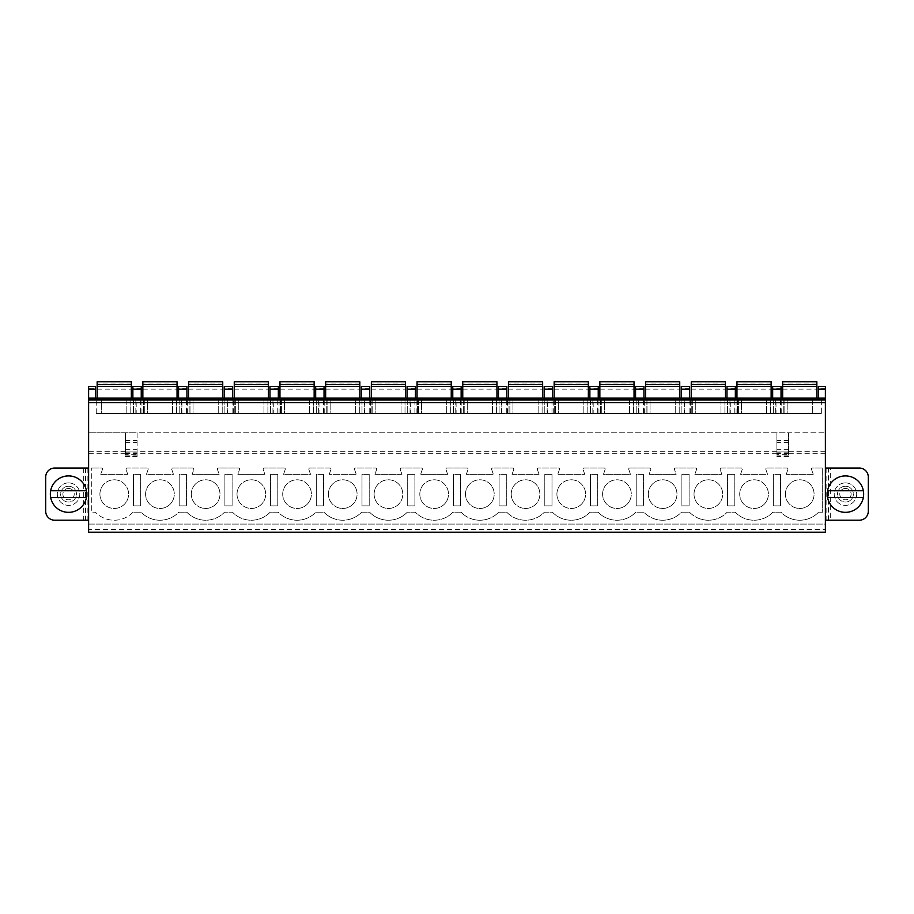 <?xml version="1.0" encoding="UTF-8"?>
<svg xmlns="http://www.w3.org/2000/svg" width="914" height="914" viewBox="0 0 914 914"><rect width="100%" height="100%" fill="white"/><g stroke="black" fill="none" stroke-linecap="round" stroke-linejoin="round"><path stroke-width="0.69" stroke-dasharray="4.57 3.43" d="M818.373 398.173L825.388 398.173L818.373 398.138L818.373 399.944L825.388 399.944L88.612 399.944L95.536 399.944L95.536 398.138L95.536 399.944L88.612 399.944L88.612 398.138L88.612 399.944L825.388 399.944L818.373 399.944L818.373 386.451L825.388 386.451L825.388 524.088L88.612 524.088L88.612 386.451L95.536 386.451L95.536 388.21L88.612 388.21M825.388 529.48L825.388 524.088L88.612 524.088L88.612 532.188L825.388 532.188L825.388 529.48L88.612 529.48M825.388 468.037L825.388 520.215L825.388 468.037L859.309 468.037A8.991 8.991 0 0 1 868.3 477.039L868.3 511.223A8.991 8.991 0 0 1 859.309 520.215L830.677 520.215L830.677 468.037M825.388 520.215L830.677 520.215M845.45 482.889A11.242 11.242 0 0 1 856.692 494.131A11.242 11.242 0 0 1 845.45 505.373A11.242 11.242 0 0 1 834.208 494.131A11.242 11.242 0 0 1 845.45 482.889A11.242 11.242 0 0 1 856.692 494.131A11.242 11.242 0 0 1 845.45 505.373A11.242 11.242 0 0 1 834.208 494.131A11.242 11.242 0 0 1 845.45 482.889M825.388 453.287L788.599 453.287L788.599 454.646L776.9 454.646L776.9 432.779L137.1 432.779L137.1 456.703L137.1 451.95L137.1 454.646L125.401 454.646L125.401 432.779L125.401 454.646M776.9 453.287L137.1 453.287L137.1 454.646M133.101 512.171A26.083 26.083 0 0 1 95.399 512.171L91.309 512.171L91.309 468.037L91.309 512.171L95.399 512.171A26.083 26.083 0 0 0 133.101 512.171L141.099 512.171A26.083 26.083 0 0 0 178.801 512.171L186.799 512.171A26.083 26.083 0 0 0 224.501 512.171L232.499 512.171A26.083 26.083 0 0 0 270.201 512.171L278.199 512.171A26.083 26.083 0 0 0 315.901 512.171L323.899 512.171A26.083 26.083 0 0 0 361.601 512.171L369.599 512.171A26.083 26.083 0 0 0 407.301 512.171L415.299 512.171A26.083 26.083 0 0 0 453.001 512.171L460.999 512.171A26.083 26.083 0 0 0 498.701 512.171L506.699 512.171A26.083 26.083 0 0 0 544.401 512.171L552.399 512.171A26.083 26.083 0 0 0 590.101 512.171L598.099 512.171A26.083 26.083 0 0 0 635.801 512.171L643.799 512.171A26.083 26.083 0 0 0 681.501 512.171L689.499 512.171A26.083 26.083 0 0 0 727.201 512.171L735.199 512.171A26.083 26.083 0 0 0 772.901 512.171L780.899 512.171A26.083 26.083 0 0 0 818.601 512.171L822.691 512.171L822.691 468.037L812.592 468.037A1.074 1.074 0 0 0 811.563 469.476L813.243 474.343L786.257 474.343L787.937 469.476A1.074 1.074 0 0 0 786.908 468.037L766.892 468.037A1.074 1.074 0 0 0 765.863 469.476L767.543 474.343L740.557 474.343L742.237 469.476A1.074 1.074 0 0 0 741.208 468.037L721.192 468.037A1.074 1.074 0 0 0 720.163 469.476L721.843 474.343L694.857 474.343L696.537 469.476A1.074 1.074 0 0 0 695.508 468.037L675.492 468.037A1.074 1.074 0 0 0 674.463 469.476L676.143 474.343L649.157 474.343L650.837 469.476A1.074 1.074 0 0 0 649.808 468.037L629.792 468.037A1.074 1.074 0 0 0 628.763 469.476L630.443 474.343L603.457 474.343L605.137 469.476A1.074 1.074 0 0 0 604.108 468.037L584.092 468.037A1.074 1.074 0 0 0 583.063 469.476L584.743 474.343L557.757 474.343L559.437 469.476A1.074 1.074 0 0 0 558.408 468.037L538.392 468.037A1.074 1.074 0 0 0 537.363 469.476L539.043 474.343L512.057 474.343L513.737 469.476A1.074 1.074 0 0 0 512.708 468.037L492.692 468.037A1.074 1.074 0 0 0 491.663 469.476L493.343 474.343L466.357 474.343L468.037 469.476A1.074 1.074 0 0 0 467.008 468.037L446.992 468.037A1.074 1.074 0 0 0 445.963 469.476L447.643 474.343L420.657 474.343L422.337 469.476A1.074 1.074 0 0 0 421.308 468.037L401.292 468.037A1.074 1.074 0 0 0 400.263 469.476L401.943 474.343L374.957 474.343L376.637 469.476A1.074 1.074 0 0 0 375.608 468.037L355.592 468.037A1.074 1.074 0 0 0 354.563 469.476L356.243 474.343L329.257 474.343L330.937 469.476A1.074 1.074 0 0 0 329.908 468.037L309.892 468.037A1.074 1.074 0 0 0 308.863 469.476L310.543 474.343L283.557 474.343L285.237 469.476A1.074 1.074 0 0 0 284.208 468.037L264.192 468.037A1.074 1.074 0 0 0 263.163 469.476L264.843 474.343L237.857 474.343L239.537 469.476A1.074 1.074 0 0 0 238.508 468.037L218.492 468.037A1.074 1.074 0 0 0 217.463 469.476L219.143 474.343L192.157 474.343L193.837 469.476A1.074 1.074 0 0 0 192.808 468.037L172.792 468.037A1.074 1.074 0 0 0 171.763 469.476L173.443 474.343L146.457 474.343L148.137 469.476A1.074 1.074 0 0 0 147.108 468.037L127.092 468.037A1.074 1.074 0 0 0 126.063 469.476L127.743 474.343L100.757 474.343L102.437 469.476A1.074 1.074 0 0 0 101.408 468.037L91.309 468.037L101.408 468.037A1.074 1.074 0 0 1 102.437 469.476L100.757 474.343L127.743 474.343L126.063 469.476A1.074 1.074 0 0 1 127.092 468.037L147.108 468.037A1.074 1.074 0 0 1 148.137 469.476L146.457 474.343L173.443 474.343L171.763 469.476A1.074 1.074 0 0 1 172.792 468.037L192.808 468.037A1.074 1.074 0 0 1 193.837 469.476L192.157 474.343L219.143 474.343L217.463 469.476A1.074 1.074 0 0 1 218.492 468.037L238.508 468.037A1.074 1.074 0 0 1 239.537 469.476L237.857 474.343L264.843 474.343L263.163 469.476A1.074 1.074 0 0 1 264.192 468.037L284.208 468.037A1.074 1.074 0 0 1 285.237 469.476L283.557 474.343L310.543 474.343L308.863 469.476A1.074 1.074 0 0 1 309.892 468.037L329.908 468.037A1.074 1.074 0 0 1 330.937 469.476L329.257 474.343L356.243 474.343L354.563 469.476A1.074 1.074 0 0 1 355.592 468.037L375.608 468.037A1.074 1.074 0 0 1 376.637 469.476L374.957 474.343L401.943 474.343L400.263 469.476A1.074 1.074 0 0 1 401.292 468.037L421.308 468.037A1.074 1.074 0 0 1 422.337 469.476L420.657 474.343L447.643 474.343L445.963 469.476A1.074 1.074 0 0 1 446.992 468.037L467.008 468.037A1.074 1.074 0 0 1 468.037 469.476L466.357 474.343L493.343 474.343L491.663 469.476A1.074 1.074 0 0 1 492.692 468.037L512.708 468.037A1.074 1.074 0 0 1 513.737 469.476L512.057 474.343L539.043 474.343L537.363 469.476A1.074 1.074 0 0 1 538.392 468.037L558.408 468.037A1.074 1.074 0 0 1 559.437 469.476L557.757 474.343L584.743 474.343L583.063 469.476A1.074 1.074 0 0 1 584.092 468.037L604.108 468.037A1.074 1.074 0 0 1 605.137 469.476L603.457 474.343L630.443 474.343L628.763 469.476A1.074 1.074 0 0 1 629.792 468.037L649.808 468.037A1.074 1.074 0 0 1 650.837 469.476L649.157 474.343L676.143 474.343L674.463 469.476A1.074 1.074 0 0 1 675.492 468.037L695.508 468.037A1.074 1.074 0 0 1 696.537 469.476L694.857 474.343L721.843 474.343L720.163 469.476A1.074 1.074 0 0 1 721.192 468.037L741.208 468.037A1.074 1.074 0 0 1 742.237 469.476L740.557 474.343L767.543 474.343L765.863 469.476A1.074 1.074 0 0 1 766.892 468.037L786.908 468.037A1.074 1.074 0 0 1 787.937 469.476L786.257 474.343L813.243 474.343L811.563 469.476A1.074 1.074 0 0 1 812.592 468.037L822.691 468.037L822.691 512.171L818.601 512.171A26.083 26.083 0 0 1 780.899 512.171L772.901 512.171A26.083 26.083 0 0 1 735.199 512.171L727.201 512.171A26.083 26.083 0 0 1 689.499 512.171L681.501 512.171A26.083 26.083 0 0 1 643.799 512.171L635.801 512.171A26.083 26.083 0 0 1 598.099 512.171L590.101 512.171A26.083 26.083 0 0 1 552.399 512.171L544.401 512.171A26.083 26.083 0 0 1 506.699 512.171L498.701 512.171A26.083 26.083 0 0 1 460.999 512.171L453.001 512.171A26.083 26.083 0 0 1 415.299 512.171L407.301 512.171A26.083 26.083 0 0 1 369.599 512.171L361.601 512.171A26.083 26.083 0 0 1 323.899 512.171L315.901 512.171A26.083 26.083 0 0 1 278.199 512.171L270.201 512.171A26.083 26.083 0 0 1 232.499 512.171L224.501 512.171A26.083 26.083 0 0 1 186.799 512.171L178.801 512.171A26.083 26.083 0 0 1 141.099 512.171L133.101 512.171M88.612 468.037L54.691 468.037A8.991 8.991 0 0 0 45.7 477.039L45.7 511.223A8.991 8.991 0 0 0 54.691 520.215L88.612 520.215L88.612 468.037L88.612 520.215M68.55 482.889A11.242 11.242 0 0 0 57.308 494.131A11.242 11.242 0 0 0 68.55 505.373A11.242 11.242 0 0 0 79.792 494.131A11.242 11.242 0 0 0 68.55 482.889A11.242 11.242 0 0 0 57.308 494.131A11.242 11.242 0 0 0 68.55 505.373A11.242 11.242 0 0 0 79.792 494.131A11.242 11.242 0 0 0 68.55 482.889M739.712 494.131A14.338 14.338 0 0 1 754.05 479.793A14.338 14.338 0 0 1 768.388 494.131A14.338 14.338 0 0 1 754.05 508.458A14.338 14.338 0 0 1 739.712 494.131A14.338 14.338 0 0 1 754.05 479.793A14.338 14.338 0 0 1 768.388 494.131A14.338 14.338 0 0 1 754.05 508.458A14.338 14.338 0 0 1 739.712 494.131M694.012 494.131A14.338 14.338 0 0 1 708.35 479.793A14.338 14.338 0 0 1 722.688 494.131A14.338 14.338 0 0 1 708.35 508.458A14.338 14.338 0 0 1 694.012 494.131A14.338 14.338 0 0 1 708.35 479.793A14.338 14.338 0 0 1 722.688 494.131A14.338 14.338 0 0 1 708.35 508.458A14.338 14.338 0 0 1 694.012 494.131M648.312 494.131A14.338 14.338 0 0 1 662.65 479.793A14.338 14.338 0 0 1 676.988 494.131A14.338 14.338 0 0 1 662.65 508.458A14.338 14.338 0 0 1 648.312 494.131A14.338 14.338 0 0 1 662.65 479.793A14.338 14.338 0 0 1 676.988 494.131A14.338 14.338 0 0 1 662.65 508.458A14.338 14.338 0 0 1 648.312 494.131M602.612 494.131A14.338 14.338 0 0 1 616.95 479.793A14.338 14.338 0 0 1 631.288 494.131A14.338 14.338 0 0 1 616.95 508.458A14.338 14.338 0 0 1 602.612 494.131A14.338 14.338 0 0 1 616.95 479.793A14.338 14.338 0 0 1 631.288 494.131A14.338 14.338 0 0 1 616.95 508.458A14.338 14.338 0 0 1 602.612 494.131M556.912 494.131A14.338 14.338 0 0 1 571.25 479.793A14.338 14.338 0 0 1 585.588 494.131A14.338 14.338 0 0 1 571.25 508.458A14.338 14.338 0 0 1 556.912 494.131A14.338 14.338 0 0 1 571.25 479.793A14.338 14.338 0 0 1 585.588 494.131A14.338 14.338 0 0 1 571.25 508.458A14.338 14.338 0 0 1 556.912 494.131M511.212 494.131A14.338 14.338 0 0 1 525.55 479.793A14.338 14.338 0 0 1 539.888 494.131A14.338 14.338 0 0 1 525.55 508.458A14.338 14.338 0 0 1 511.212 494.131A14.338 14.338 0 0 1 525.55 479.793A14.338 14.338 0 0 1 539.888 494.131A14.338 14.338 0 0 1 525.55 508.458A14.338 14.338 0 0 1 511.212 494.131M465.512 494.131A14.338 14.338 0 0 1 479.85 479.793A14.338 14.338 0 0 1 494.188 494.131A14.338 14.338 0 0 1 479.85 508.458A14.338 14.338 0 0 1 465.512 494.131A14.338 14.338 0 0 1 479.85 479.793A14.338 14.338 0 0 1 494.188 494.131A14.338 14.338 0 0 1 479.85 508.458A14.338 14.338 0 0 1 465.512 494.131M419.812 494.131A14.338 14.338 0 0 1 434.15 479.793A14.338 14.338 0 0 1 448.488 494.131A14.338 14.338 0 0 1 434.15 508.458A14.338 14.338 0 0 1 419.812 494.131A14.338 14.338 0 0 1 434.15 479.793A14.338 14.338 0 0 1 448.488 494.131A14.338 14.338 0 0 1 434.15 508.458A14.338 14.338 0 0 1 419.812 494.131M374.112 494.131A14.338 14.338 0 0 1 388.45 479.793A14.338 14.338 0 0 1 402.788 494.131A14.338 14.338 0 0 1 388.45 508.458A14.338 14.338 0 0 1 374.112 494.131A14.338 14.338 0 0 1 388.45 479.793A14.338 14.338 0 0 1 402.788 494.131A14.338 14.338 0 0 1 388.45 508.458A14.338 14.338 0 0 1 374.112 494.131M328.412 494.131A14.338 14.338 0 0 1 342.75 479.793A14.338 14.338 0 0 1 357.088 494.131A14.338 14.338 0 0 1 342.75 508.458A14.338 14.338 0 0 1 328.412 494.131A14.338 14.338 0 0 1 342.75 479.793A14.338 14.338 0 0 1 357.088 494.131A14.338 14.338 0 0 1 342.75 508.458A14.338 14.338 0 0 1 328.412 494.131M282.712 494.131A14.338 14.338 0 0 1 297.05 479.793A14.338 14.338 0 0 1 311.388 494.131A14.338 14.338 0 0 1 297.05 508.458A14.338 14.338 0 0 1 282.712 494.131A14.338 14.338 0 0 1 297.05 479.793A14.338 14.338 0 0 1 311.388 494.131A14.338 14.338 0 0 1 297.05 508.458A14.338 14.338 0 0 1 282.712 494.131M237.012 494.131A14.338 14.338 0 0 1 251.35 479.793A14.338 14.338 0 0 1 265.688 494.131A14.338 14.338 0 0 1 251.35 508.458A14.338 14.338 0 0 1 237.012 494.131A14.338 14.338 0 0 1 251.35 479.793A14.338 14.338 0 0 1 265.688 494.131A14.338 14.338 0 0 1 251.35 508.458A14.338 14.338 0 0 1 237.012 494.131M191.312 494.131A14.338 14.338 0 0 1 205.65 479.793A14.338 14.338 0 0 1 219.988 494.131A14.338 14.338 0 0 1 205.65 508.458A14.338 14.338 0 0 1 191.312 494.131A14.338 14.338 0 0 1 205.65 479.793A14.338 14.338 0 0 1 219.988 494.131A14.338 14.338 0 0 1 205.65 508.458A14.338 14.338 0 0 1 191.312 494.131M145.612 494.131A14.338 14.338 0 0 1 159.95 479.793A14.338 14.338 0 0 1 174.288 494.131A14.338 14.338 0 0 1 159.95 508.458A14.338 14.338 0 0 1 145.612 494.131A14.338 14.338 0 0 1 159.95 479.793A14.338 14.338 0 0 1 174.288 494.131A14.338 14.338 0 0 1 159.95 508.458A14.338 14.338 0 0 1 145.612 494.131M99.912 494.131A14.338 14.338 0 0 1 114.25 479.793A14.338 14.338 0 0 1 128.588 494.131A14.338 14.338 0 0 1 114.25 508.458A14.338 14.338 0 0 1 99.912 494.131A14.338 14.338 0 0 1 114.25 479.793A14.338 14.338 0 0 1 128.588 494.131A14.338 14.338 0 0 1 114.25 508.458A14.338 14.338 0 0 1 99.912 494.131M785.412 494.131A14.338 14.338 0 0 1 799.75 479.793A14.338 14.338 0 0 1 814.088 494.131A14.338 14.338 0 0 1 799.75 508.458A14.338 14.338 0 0 1 785.412 494.131A14.338 14.338 0 0 1 799.75 479.793A14.338 14.338 0 0 1 814.088 494.131A14.338 14.338 0 0 1 799.75 508.458A14.338 14.338 0 0 1 785.412 494.131M780.499 474.343L780.499 505.865L773.301 505.865L773.301 474.343L780.499 474.343L780.499 505.865L773.301 505.865L773.301 474.343L780.499 474.343M734.799 474.343L734.799 505.865L727.601 505.865L727.601 474.343L734.799 474.343L734.799 505.865L727.601 505.865L727.601 474.343L734.799 474.343M689.099 474.343L689.099 505.865L681.901 505.865L681.901 474.343L689.099 474.343L689.099 505.865L681.901 505.865L681.901 474.343L689.099 474.343M643.399 474.343L643.399 505.865L636.201 505.865L636.201 474.343L643.399 474.343L643.399 505.865L636.201 505.865L636.201 474.343L643.399 474.343M597.699 474.343L597.699 505.865L590.501 505.865L590.501 474.343L597.699 474.343L597.699 505.865L590.501 505.865L590.501 474.343L597.699 474.343M551.999 474.343L551.999 505.865L544.801 505.865L544.801 474.343L551.999 474.343L551.999 505.865L544.801 505.865L544.801 474.343L551.999 474.343M506.299 474.343L506.299 505.865L499.101 505.865L499.101 474.343L506.299 474.343L506.299 505.865L499.101 505.865L499.101 474.343L506.299 474.343M460.599 474.343L460.599 505.865L453.401 505.865L453.401 474.343L460.599 474.343L460.599 505.865L453.401 505.865L453.401 474.343L460.599 474.343M414.899 474.343L414.899 505.865L407.701 505.865L407.701 474.343L414.899 474.343L414.899 505.865L407.701 505.865L407.701 474.343L414.899 474.343M369.199 474.343L369.199 505.865L362.001 505.865L362.001 474.343L369.199 474.343L369.199 505.865L362.001 505.865L362.001 474.343L369.199 474.343M323.499 474.343L323.499 505.865L316.301 505.865L316.301 474.343L323.499 474.343L323.499 505.865L316.301 505.865L316.301 474.343L323.499 474.343M277.799 474.343L277.799 505.865L270.601 505.865L270.601 474.343L277.799 474.343L277.799 505.865L270.601 505.865L270.601 474.343L277.799 474.343M232.099 474.343L232.099 505.865L224.901 505.865L224.901 474.343L232.099 474.343L232.099 505.865L224.901 505.865L224.901 474.343L232.099 474.343M186.399 474.343L186.399 505.865L179.201 505.865L179.201 474.343L186.399 474.343L186.399 505.865L179.201 505.865L179.201 474.343L186.399 474.343M140.699 474.343L140.699 505.865L133.501 505.865L133.501 474.343L140.699 474.343L140.699 505.865L133.501 505.865L133.501 474.343L140.699 474.343M827.547 497.502L863.353 497.502A18.211 18.211 0 0 0 845.45 475.908A18.211 18.211 0 0 0 827.547 490.761L863.353 490.761M50.647 497.502A18.211 18.211 0 0 1 50.647 490.761L86.453 490.761A18.211 18.211 0 0 1 68.55 512.343A18.211 18.211 0 0 1 50.647 497.502L86.453 497.502M87.893 468.037L87.893 520.215M788.599 453.287L788.599 432.779L776.9 432.779L776.9 454.646M137.1 453.287L137.1 432.779L88.612 432.779L825.388 432.779L788.599 432.779L788.599 454.646M781.036 399.944L772.673 399.944L772.673 398.138L772.673 399.944L781.036 399.944L781.036 398.138L781.036 399.944M735.336 399.944L726.973 399.944L726.973 398.138L726.973 399.944L735.336 399.944L735.336 398.138L735.336 399.944M689.636 399.944L681.273 399.944L681.273 398.138L681.273 399.944L689.636 399.944L689.636 398.138L689.636 399.944M643.936 399.944L635.573 399.944L635.573 398.138L635.573 399.944L643.936 399.944L643.936 398.138L643.936 399.944M598.236 399.944L589.873 399.944L589.873 398.138L589.873 399.944L598.236 399.944L598.236 398.138L598.236 399.944M552.536 399.944L544.173 399.944L544.173 398.138L544.173 399.944L552.536 399.944L552.536 398.138L552.536 399.944M506.836 399.944L498.473 399.944L498.473 398.138L498.473 399.944L506.836 399.944L506.836 398.138L506.836 399.944M461.136 399.944L452.773 399.944L452.773 398.138L452.773 399.944L461.136 399.944L461.136 398.138L461.136 399.944M415.436 399.944L407.073 399.944L407.073 398.138L407.073 399.944L415.436 399.944L415.436 398.138L415.436 399.944M369.736 399.944L361.373 399.944L361.373 398.138L361.373 399.944L369.736 399.944L369.736 398.138L369.736 399.944M324.036 399.944L315.673 399.944L315.673 398.138L315.673 399.944L324.036 399.944L324.036 398.138L324.036 399.944M278.336 399.944L269.973 399.944L269.973 398.138L269.973 399.944L278.336 399.944L278.336 398.138L278.336 399.944M232.636 399.944L224.273 399.944L224.273 398.138L224.273 399.944L232.636 399.944L232.636 398.138L232.636 399.944M186.936 399.944L178.573 399.944L178.573 398.138L178.573 399.944L186.936 399.944L186.936 398.138L186.936 399.944M141.236 399.944L132.873 399.944L132.873 398.138L132.873 399.944L141.236 399.944L141.236 398.138L141.236 399.944M781.756 399.944L821.343 399.944L781.756 399.944L781.756 413.436L821.343 413.436L781.756 413.436M736.056 399.944L775.643 399.944L736.056 399.944L736.056 413.436L775.643 413.436L736.056 413.436M690.356 399.944L729.943 399.944L690.356 399.944L690.356 413.436L729.943 413.436L690.356 413.436M644.656 399.944L684.243 399.944L644.656 399.944L644.656 413.436L684.243 413.436L644.656 413.436M598.956 399.944L638.543 399.944L598.956 399.944L598.956 413.436L638.543 413.436L598.956 413.436M553.256 399.944L592.843 399.944L553.256 399.944L553.256 413.436L592.843 413.436L553.256 413.436M507.556 399.944L547.143 399.944L507.556 399.944L507.556 413.436L547.143 413.436L507.556 413.436M461.856 399.944L501.443 399.944L461.856 399.944L461.856 413.436L501.443 413.436L461.856 413.436M416.156 399.944L455.743 399.944L416.156 399.944L416.156 413.436L455.743 413.436L416.156 413.436M370.456 399.944L410.043 399.944L370.456 399.944L370.456 413.436L410.043 413.436L370.456 413.436M324.756 399.944L364.343 399.944L324.756 399.944L324.756 413.436L364.343 413.436L324.756 413.436M279.056 399.944L318.643 399.944L279.056 399.944L279.056 413.436L318.643 413.436L279.056 413.436M233.356 399.944L272.943 399.944L233.356 399.944L233.356 413.436L272.943 413.436L233.356 413.436M187.656 399.944L227.243 399.944L187.656 399.944L187.656 413.436L227.243 413.436L187.656 413.436M141.956 399.944L181.543 399.944L141.956 399.944L141.956 413.436L181.543 413.436L141.956 413.436M96.256 399.944L135.843 399.944L96.256 399.944L96.256 413.436L135.843 413.436L96.256 413.436M775.997 399.944L784.098 399.944L773.301 399.944L775.997 399.944L775.997 413.436L784.098 413.436L775.997 413.436M730.297 399.944L738.398 399.944L727.601 399.944L730.297 399.944L730.297 413.436L738.398 413.436L730.297 413.436M684.597 399.944L692.698 399.944L681.901 399.944L684.597 399.944L684.597 413.436L692.698 413.436L684.597 413.436M638.897 399.944L646.998 399.944L636.201 399.944L638.897 399.944L638.897 413.436L646.998 413.436L638.897 413.436M593.197 399.944L601.298 399.944L590.501 399.944L593.197 399.944L593.197 413.436L601.298 413.436L593.197 413.436M547.497 399.944L555.598 399.944L544.801 399.944L547.497 399.944L547.497 413.436L555.598 413.436L547.497 413.436M501.797 399.944L509.898 399.944L499.101 399.944L501.797 399.944L501.797 413.436L509.898 413.436L501.797 413.436M456.097 399.944L464.198 399.944L453.401 399.944L456.097 399.944L456.097 413.436L464.198 413.436L456.097 413.436M410.397 399.944L418.498 399.944L407.701 399.944L410.397 399.944L410.397 413.436L418.498 413.436L410.397 413.436M364.697 399.944L372.798 399.944L362.001 399.944L364.697 399.944L364.697 413.436L372.798 413.436L364.697 413.436M318.997 399.944L327.098 399.944L316.301 399.944L318.997 399.944L318.997 413.436L327.098 413.436L318.997 413.436M273.297 399.944L281.398 399.944L270.601 399.944L273.297 399.944L273.297 413.436L281.398 413.436L273.297 413.436M227.597 399.944L235.698 399.944L224.901 399.944L227.597 399.944L227.597 413.436L235.698 413.436L227.597 413.436M181.897 399.944L189.998 399.944L179.201 399.944L181.897 399.944L181.897 413.436L189.998 413.436L181.897 413.436M136.197 399.944L144.298 399.944L133.501 399.944L136.197 399.944L136.197 413.436L144.298 413.436L136.197 413.436M782.658 398.138L782.658 399.944L816.842 399.944L816.842 381.812M816.842 384.634L782.658 384.634L782.658 399.944L816.842 399.944L816.842 398.138M736.958 398.138L736.958 399.944L771.142 399.944L771.142 381.812M771.142 384.634L736.958 384.634L736.958 399.944L771.142 399.944L771.142 398.138M691.258 398.138L691.258 399.944L725.442 399.944L725.442 381.812M725.442 384.634L691.258 384.634L691.258 399.944L725.442 399.944L725.442 398.138M645.558 398.138L645.558 399.944L679.742 399.944L679.742 381.812M679.742 384.634L645.558 384.634L645.558 399.944L679.742 399.944L679.742 398.138M599.858 398.138L599.858 399.944L634.042 399.944L634.042 381.812M634.042 384.634L599.858 384.634L599.858 399.944L634.042 399.944L634.042 398.138M554.158 398.138L554.158 399.944L588.342 399.944L588.342 381.812M588.342 384.634L554.158 384.634L554.158 399.944L588.342 399.944L588.342 398.138M508.458 398.138L508.458 399.944L542.642 399.944L542.642 381.812M542.642 384.634L508.458 384.634L508.458 399.944L542.642 399.944L542.642 398.138M462.758 398.138L462.758 399.944L496.942 399.944L496.942 381.812M496.942 384.634L462.758 384.634L462.758 399.944L496.942 399.944L496.942 398.138M417.058 398.138L417.058 399.944L451.242 399.944L451.242 381.812M451.242 384.634L417.058 384.634L417.058 399.944L451.242 399.944L451.242 398.138M371.358 398.138L371.358 399.944L405.542 399.944L405.542 381.812M405.542 384.634L371.358 384.634L371.358 399.944L405.542 399.944L405.542 398.138M325.658 398.138L325.658 399.944L359.842 399.944L359.842 381.812M359.842 384.634L325.658 384.634L325.658 399.944L359.842 399.944L359.842 398.138M279.958 398.138L279.958 399.944L314.142 399.944L314.142 381.812M314.142 384.634L279.958 384.634L279.958 399.944L314.142 399.944L314.142 398.138M234.258 398.138L234.258 399.944L268.442 399.944L268.442 381.812M268.442 384.634L234.258 384.634L234.258 399.944L268.442 399.944L268.442 398.138M188.558 398.138L188.558 399.944L222.742 399.944L222.742 381.812M222.742 384.634L188.558 384.634L188.558 399.944L222.742 399.944L222.742 398.138M142.858 398.138L142.858 399.944L177.042 399.944L177.042 381.812M177.042 384.634L142.858 384.634L142.858 399.944L177.042 399.944L177.042 398.138M97.158 398.138L97.158 399.944L131.342 399.944L131.342 381.812M131.342 384.634L97.158 384.634L97.158 399.944L131.342 399.944L131.342 398.138M781.036 388.21L781.036 398.173L772.673 398.138L772.673 386.451L781.036 386.451L781.036 388.21L772.673 388.21M735.336 388.21L735.336 398.173L726.973 398.138L726.973 386.451L735.336 386.451L735.336 388.21L726.973 388.21M689.636 388.21L689.636 398.173L681.273 398.138L681.273 386.451L689.636 386.451L689.636 388.21L681.273 388.21M643.936 388.21L643.936 398.173L635.573 398.138L635.573 386.451L643.936 386.451L643.936 388.21L635.573 388.21M598.236 388.21L598.236 398.173L589.873 398.138L589.873 386.451L598.236 386.451L598.236 388.21L589.873 388.21M552.536 388.21L552.536 398.173L544.173 398.138L544.173 386.451L552.536 386.451L552.536 388.21L544.173 388.21M506.836 388.21L506.836 398.173L498.473 398.138L498.473 386.451L506.836 386.451L506.836 388.21L498.473 388.21M461.136 388.21L461.136 398.173L452.773 398.138L452.773 386.451L461.136 386.451L461.136 388.21L452.773 388.21M415.436 388.21L415.436 398.173L407.073 398.138L407.073 386.451L415.436 386.451L415.436 388.21L407.073 388.21M369.736 388.21L369.736 398.173L361.373 398.138L361.373 386.451L369.736 386.451L369.736 388.21L361.373 388.21M324.036 388.21L324.036 398.173L315.673 398.138L315.673 386.451L324.036 386.451L324.036 388.21L315.673 388.21M278.336 388.21L278.336 398.173L269.973 398.138L269.973 386.451L278.336 386.451L278.336 388.21L269.973 388.21M232.636 388.21L232.636 398.173L224.273 398.138L224.273 386.451L232.636 386.451L232.636 388.21L224.273 388.21M186.936 388.21L186.936 398.173L178.573 398.138L178.573 386.451L186.936 386.451L186.936 388.21L178.573 388.21M141.236 388.21L141.236 398.173L132.873 398.138L132.873 386.451L141.236 386.451L141.236 388.21L132.873 388.21M95.536 398.173L88.612 398.173L95.536 398.138L95.536 388.21M825.388 399.944L88.612 399.944M787.16 399.944L812.34 399.944L787.16 399.944L787.16 413.436L812.34 413.436L787.16 413.436L787.16 399.944M741.46 399.944L766.64 399.944L741.46 399.944L741.46 413.436L766.64 413.436L741.46 413.436L741.46 399.944M695.76 399.944L720.94 399.944L695.76 399.944L695.76 413.436L720.94 413.436L695.76 413.436L695.76 399.944M650.06 399.944L675.24 399.944L650.06 399.944L650.06 413.436L675.24 413.436L650.06 413.436L650.06 399.944M604.36 399.944L629.54 399.944L604.36 399.944L604.36 413.436L629.54 413.436L604.36 413.436L604.36 399.944M558.66 399.944L583.84 399.944L558.66 399.944L558.66 413.436L583.84 413.436L558.66 413.436L558.66 399.944M512.96 399.944L538.14 399.944L512.96 399.944L512.96 413.436L538.14 413.436L512.96 413.436L512.96 399.944M467.26 399.944L492.44 399.944L467.26 399.944L467.26 413.436L492.44 413.436L467.26 413.436L467.26 399.944M421.56 399.944L446.74 399.944L421.56 399.944L421.56 413.436L446.74 413.436L421.56 413.436L421.56 399.944M375.86 399.944L401.04 399.944L375.86 399.944L375.86 413.436L401.04 413.436L375.86 413.436L375.86 399.944M330.16 399.944L355.34 399.944L330.16 399.944L330.16 413.436L355.34 413.436L330.16 413.436L330.16 399.944M284.46 399.944L309.64 399.944L284.46 399.944L284.46 413.436L309.64 413.436L284.46 413.436L284.46 399.944M238.76 399.944L263.94 399.944L238.76 399.944L238.76 413.436L263.94 413.436L238.76 413.436L238.76 399.944M193.06 399.944L218.24 399.944L193.06 399.944L193.06 413.436L218.24 413.436L193.06 413.436L193.06 399.944M147.36 399.944L172.54 399.944L147.36 399.944L147.36 413.436L172.54 413.436L147.36 413.436L147.36 399.944M101.66 399.944L126.84 399.944L101.66 399.944L101.66 413.436L126.84 413.436L101.66 413.436L101.66 399.944M770.605 399.944L783.195 399.944L770.605 399.944L770.605 413.436L783.195 413.436L770.605 413.436L770.605 399.944M724.905 399.944L737.495 399.944L724.905 399.944L724.905 413.436L737.495 413.436L724.905 413.436L724.905 399.944M679.205 399.944L691.795 399.944L679.205 399.944L679.205 413.436L691.795 413.436L679.205 413.436L679.205 399.944M633.505 399.944L646.095 399.944L633.505 399.944L633.505 413.436L646.095 413.436L633.505 413.436L633.505 399.944M587.805 399.944L600.395 399.944L587.805 399.944L587.805 413.436L600.395 413.436L587.805 413.436L587.805 399.944M542.105 399.944L554.695 399.944L542.105 399.944L542.105 413.436L554.695 413.436L542.105 413.436L542.105 399.944M496.405 399.944L508.995 399.944L496.405 399.944L496.405 413.436L508.995 413.436L496.405 413.436L496.405 399.944M450.705 399.944L463.295 399.944L450.705 399.944L450.705 413.436L463.295 413.436L450.705 413.436L450.705 399.944M405.005 399.944L417.595 399.944L405.005 399.944L405.005 413.436L417.595 413.436L405.005 413.436L405.005 399.944M359.305 399.944L371.895 399.944L359.305 399.944L359.305 413.436L371.895 413.436L359.305 413.436L359.305 399.944M313.605 399.944L326.195 399.944L313.605 399.944L313.605 413.436L326.195 413.436L313.605 413.436L313.605 399.944M267.905 399.944L280.495 399.944L267.905 399.944L267.905 413.436L280.495 413.436L267.905 413.436L267.905 399.944M222.205 399.944L234.795 399.944L222.205 399.944L222.205 413.436L234.795 413.436L222.205 413.436L222.205 399.944M176.505 399.944L189.095 399.944L176.505 399.944L176.505 413.436L189.095 413.436L176.505 413.436L176.505 399.944M130.805 399.944L143.395 399.944L130.805 399.944L130.805 413.436L143.395 413.436L130.805 413.436L130.805 399.944M812.34 399.944L812.34 413.436L812.34 399.944M821.343 399.944L821.343 413.436M766.64 399.944L766.64 413.436L766.64 399.944M775.643 399.944L775.643 413.436M720.94 399.944L720.94 413.436L720.94 399.944M729.943 399.944L729.943 413.436M675.24 399.944L675.24 413.436L675.24 399.944M684.243 399.944L684.243 413.436M629.54 399.944L629.54 413.436L629.54 399.944M638.543 399.944L638.543 413.436M583.84 399.944L583.84 413.436L583.84 399.944M592.843 399.944L592.843 413.436M538.14 399.944L538.14 413.436L538.14 399.944M547.143 399.944L547.143 413.436M492.44 399.944L492.44 413.436L492.44 399.944M501.443 399.944L501.443 413.436M446.74 399.944L446.74 413.436L446.74 399.944M455.743 399.944L455.743 413.436M401.04 399.944L401.04 413.436L401.04 399.944M410.043 399.944L410.043 413.436M355.34 399.944L355.34 413.436L355.34 399.944M364.343 399.944L364.343 413.436M309.64 399.944L309.64 413.436L309.64 399.944M318.643 399.944L318.643 413.436M263.94 399.944L263.94 413.436L263.94 399.944M272.943 399.944L272.943 413.436M218.24 399.944L218.24 413.436L218.24 399.944M227.243 399.944L227.243 413.436M172.54 399.944L172.54 413.436L172.54 399.944M181.543 399.944L181.543 413.436M126.84 399.944L126.84 413.436L126.84 399.944M135.843 399.944L135.843 413.436M783.195 399.944L783.195 413.436L783.195 399.944M773.301 399.944L773.301 413.436L773.301 399.944M784.098 399.944L784.098 413.436L784.098 399.944M737.495 399.944L737.495 413.436L737.495 399.944M727.601 399.944L727.601 413.436L727.601 399.944M738.398 399.944L738.398 413.436L738.398 399.944M691.795 399.944L691.795 413.436L691.795 399.944M681.901 399.944L681.901 413.436L681.901 399.944M692.698 399.944L692.698 413.436L692.698 399.944M646.095 399.944L646.095 413.436L646.095 399.944M636.201 399.944L636.201 413.436L636.201 399.944M646.998 399.944L646.998 413.436L646.998 399.944M600.395 399.944L600.395 413.436L600.395 399.944M590.501 399.944L590.501 413.436L590.501 399.944M601.298 399.944L601.298 413.436L601.298 399.944M554.695 399.944L554.695 413.436L554.695 399.944M544.801 399.944L544.801 413.436L544.801 399.944M555.598 399.944L555.598 413.436L555.598 399.944M508.995 399.944L508.995 413.436L508.995 399.944M499.101 399.944L499.101 413.436L499.101 399.944M509.898 399.944L509.898 413.436L509.898 399.944M463.295 399.944L463.295 413.436L463.295 399.944M453.401 399.944L453.401 413.436L453.401 399.944M464.198 399.944L464.198 413.436L464.198 399.944M417.595 399.944L417.595 413.436L417.595 399.944M407.701 399.944L407.701 413.436L407.701 399.944M418.498 399.944L418.498 413.436L418.498 399.944M371.895 399.944L371.895 413.436L371.895 399.944M362.001 399.944L362.001 413.436L362.001 399.944M372.798 399.944L372.798 413.436L372.798 399.944M326.195 399.944L326.195 413.436L326.195 399.944M316.301 399.944L316.301 413.436L316.301 399.944M327.098 399.944L327.098 413.436L327.098 399.944M280.495 399.944L280.495 413.436L280.495 399.944M270.601 399.944L270.601 413.436L270.601 399.944M281.398 399.944L281.398 413.436L281.398 399.944M234.795 399.944L234.795 413.436L234.795 399.944M224.901 399.944L224.901 413.436L224.901 399.944M235.698 399.944L235.698 413.436L235.698 399.944M189.095 399.944L189.095 413.436L189.095 399.944M179.201 399.944L179.201 413.436L179.201 399.944M189.998 399.944L189.998 413.436L189.998 399.944M143.395 399.944L143.395 413.436L143.395 399.944M133.501 399.944L133.501 413.436L133.501 399.944M144.298 399.944L144.298 413.436L144.298 399.944M816.842 386.519L816.842 389.158L816.842 386.519L782.658 386.519L782.658 389.158L782.658 384.086L782.658 386.519L816.842 386.519M782.658 384.634L782.658 381.812M816.842 384.086L782.658 384.086L816.842 384.086M771.142 386.519L771.142 389.158L771.142 386.519L736.958 386.519L736.958 389.158L736.958 384.086L736.958 386.519L771.142 386.519M736.958 384.634L736.958 381.812M771.142 384.086L736.958 384.086L771.142 384.086M725.442 386.519L725.442 389.158L725.442 386.519L691.258 386.519L691.258 389.158L691.258 384.086L691.258 386.519L725.442 386.519M691.258 384.634L691.258 381.812M725.442 384.086L691.258 384.086L725.442 384.086M679.742 386.519L679.742 389.158L679.742 386.519L645.558 386.519L645.558 389.158L645.558 384.086L645.558 386.519L679.742 386.519M645.558 384.634L645.558 381.812M679.742 384.086L645.558 384.086L679.742 384.086M634.042 386.519L634.042 389.158L634.042 386.519L599.858 386.519L599.858 389.158L599.858 384.086L599.858 386.519L634.042 386.519M599.858 384.634L599.858 381.812M634.042 384.086L599.858 384.086L634.042 384.086M588.342 386.519L588.342 389.158L588.342 386.519L554.158 386.519L554.158 389.158L554.158 384.086L554.158 386.519L588.342 386.519M554.158 384.634L554.158 381.812M588.342 384.086L554.158 384.086L588.342 384.086M542.642 386.519L542.642 389.158L542.642 386.519L508.458 386.519L508.458 389.158L508.458 384.086L508.458 386.519L542.642 386.519M508.458 384.634L508.458 381.812M542.642 384.086L508.458 384.086L542.642 384.086M496.942 386.519L496.942 389.158L496.942 386.519L462.758 386.519L462.758 389.158L462.758 384.086L462.758 386.519L496.942 386.519M462.758 384.634L462.758 381.812M496.942 384.086L462.758 384.086L496.942 384.086M451.242 386.519L451.242 389.158L451.242 386.519L417.058 386.519L417.058 389.158L417.058 384.086L417.058 386.519L451.242 386.519M417.058 384.634L417.058 381.812M451.242 384.086L417.058 384.086L451.242 384.086M405.542 386.519L405.542 389.158L405.542 386.519L371.358 386.519L371.358 389.158L371.358 384.086L371.358 386.519L405.542 386.519M371.358 384.634L371.358 381.812M405.542 384.086L371.358 384.086L405.542 384.086M359.842 386.519L359.842 389.158L359.842 386.519L325.658 386.519L325.658 389.158L325.658 384.086L325.658 386.519L359.842 386.519M325.658 384.634L325.658 381.812M359.842 384.086L325.658 384.086L359.842 384.086M314.142 386.519L314.142 389.158L314.142 386.519L279.958 386.519L279.958 389.158L279.958 384.086L279.958 386.519L314.142 386.519M279.958 384.634L279.958 381.812M314.142 384.086L279.958 384.086L314.142 384.086M268.442 386.519L268.442 389.158L268.442 386.519L234.258 386.519L234.258 389.158L234.258 384.086L234.258 386.519L268.442 386.519M234.258 384.634L234.258 381.812M268.442 384.086L234.258 384.086L268.442 384.086M222.742 386.519L222.742 389.158L222.742 386.519L188.558 386.519L188.558 389.158L188.558 384.086L188.558 386.519L222.742 386.519M188.558 384.634L188.558 381.812M222.742 384.086L188.558 384.086L222.742 384.086M177.042 386.519L177.042 389.158L177.042 386.519L142.858 386.519L142.858 389.158L142.858 384.086L142.858 386.519L177.042 386.519M142.858 384.634L142.858 381.812M177.042 384.086L142.858 384.086L177.042 384.086M131.342 386.519L131.342 389.158L131.342 386.519L97.158 386.519L97.158 389.158L97.158 384.086L97.158 386.519L131.342 386.519M97.158 384.634L97.158 381.812M131.342 384.086L97.158 384.086L131.342 384.086M845.45 486.214A7.918 7.918 0 0 0 837.532 494.131A7.918 7.918 0 0 0 845.45 502.049A7.918 7.918 0 0 0 853.368 494.131A7.918 7.918 0 0 0 845.45 486.214A7.918 7.918 0 0 0 837.532 494.131A7.918 7.918 0 0 0 845.45 502.049A7.918 7.918 0 0 0 853.368 494.131A7.918 7.918 0 0 0 845.45 486.214A7.918 7.918 0 0 1 853.368 494.131A7.918 7.918 0 0 1 845.45 502.049A7.918 7.918 0 0 1 837.532 494.131A7.918 7.918 0 0 1 845.45 486.214M68.55 486.214A7.918 7.918 0 0 1 76.468 494.131A7.918 7.918 0 0 1 68.55 502.049A7.918 7.918 0 0 1 60.632 494.131A7.918 7.918 0 0 1 68.55 486.214A7.918 7.918 0 0 1 76.468 494.131A7.918 7.918 0 0 1 68.55 502.049A7.918 7.918 0 0 1 60.632 494.131A7.918 7.918 0 0 1 68.55 486.214A7.918 7.918 0 0 0 60.632 494.131A7.918 7.918 0 0 0 68.55 502.049A7.918 7.918 0 0 0 76.468 494.131A7.918 7.918 0 0 0 68.55 486.214M826.107 468.037L826.107 520.215M828.461 520.215L828.461 468.037M125.401 453.287L88.612 453.287M83.323 468.037L83.323 520.215M85.539 468.037L85.539 520.215M125.401 451.31L88.612 451.31M825.388 451.31L788.599 451.31M776.9 451.31L137.1 451.31M125.401 451.95L137.1 451.95L125.401 451.95M788.599 451.95L776.9 451.95L788.599 451.95M788.599 440.537L776.9 440.537M788.599 442.342L776.9 442.342M788.599 449.3L776.9 449.3M788.599 452.841L776.9 452.841M788.599 456.315L776.9 456.315M788.599 455.858L776.9 455.858M788.599 453.355L776.9 453.355M788.599 452.967L776.9 452.967M825.388 402.64L88.612 402.64M781.036 398.173L772.673 398.173M735.336 398.173L726.973 398.173M689.636 398.173L681.273 398.173M643.936 398.173L635.573 398.173M598.236 398.173L589.873 398.173M552.536 398.173L544.173 398.173M506.836 398.173L498.473 398.173M461.136 398.173L452.773 398.173M415.436 398.173L407.073 398.173M369.736 398.173L361.373 398.173M324.036 398.173L315.673 398.173M278.336 398.173L269.973 398.173M232.636 398.173L224.273 398.173M186.936 398.173L178.573 398.173M141.236 398.173L132.873 398.173M825.388 388.21L818.373 388.21M780.499 399.944L780.499 413.436M734.799 399.944L734.799 413.436M689.099 399.944L689.099 413.436M643.399 399.944L643.399 413.436M597.699 399.944L597.699 413.436M551.999 399.944L551.999 413.436M506.299 399.944L506.299 413.436M460.599 399.944L460.599 413.436M414.899 399.944L414.899 413.436M369.199 399.944L369.199 413.436M323.499 399.944L323.499 413.436M277.799 399.944L277.799 413.436M232.099 399.944L232.099 413.436M186.399 399.944L186.399 413.436M140.699 399.944L140.699 413.436M125.401 440.537L137.1 440.537M125.401 442.342L137.1 442.342M125.401 449.3L137.1 449.3M125.401 452.841L137.1 452.841M125.401 456.315L137.1 456.315M125.401 455.858L137.1 455.858M125.401 453.355L137.1 453.355M125.401 452.967L137.1 452.967M845.45 488.464A5.667 5.667 0 0 0 839.783 494.131A5.667 5.667 0 0 0 845.45 499.798A5.667 5.667 0 0 0 851.117 494.131A5.667 5.667 0 0 0 845.45 488.464M68.55 488.464A5.667 5.667 0 0 1 74.217 494.131A5.667 5.667 0 0 1 68.55 499.798A5.667 5.667 0 0 1 62.883 494.131A5.667 5.667 0 0 1 68.55 488.464M788.599 456.703L776.9 456.703M782.658 381.938L816.842 381.938M782.658 389.158L816.842 389.158M736.958 381.938L771.142 381.938M736.958 389.158L771.142 389.158M691.258 381.938L725.442 381.938M691.258 389.158L725.442 389.158M645.558 381.938L679.742 381.938M645.558 389.158L679.742 389.158M599.858 381.938L634.042 381.938M599.858 389.158L634.042 389.158M554.158 381.938L588.342 381.938M554.158 389.158L588.342 389.158M508.458 381.938L542.642 381.938M508.458 389.158L542.642 389.158M462.758 381.938L496.942 381.938M462.758 389.158L496.942 389.158M417.058 381.938L451.242 381.938M417.058 389.158L451.242 389.158M371.358 381.938L405.542 381.938M371.358 389.158L405.542 389.158M325.658 381.938L359.842 381.938M325.658 389.158L359.842 389.158M279.958 381.938L314.142 381.938M279.958 389.158L314.142 389.158M234.258 381.938L268.442 381.938M234.258 389.158L268.442 389.158M188.558 381.938L222.742 381.938M188.558 389.158L222.742 389.158M142.858 381.938L177.042 381.938M142.858 389.158L177.042 389.158M97.158 381.938L131.342 381.938M97.158 389.158L131.342 389.158M137.1 456.703L125.401 456.703"/><path stroke-width="1.37" d="M825.388 402.64L825.388 532.188L88.612 532.188L88.612 398.138L825.388 398.138L825.388 402.64L88.612 402.64M825.388 389.147L818.373 389.147L818.373 386.451L825.388 386.451L825.388 398.138M825.388 520.215L859.309 520.215A8.991 8.991 0 0 0 868.3 511.223L868.3 477.039A8.991 8.991 0 0 0 859.309 468.037L825.388 468.037M863.661 494.131A18.211 18.211 0 0 0 845.45 475.908A18.211 18.211 0 0 0 827.239 494.131A18.211 18.211 0 0 0 845.45 512.343A18.211 18.211 0 0 0 863.661 494.131M863.353 490.761L827.547 490.761A18.211 18.211 0 0 0 845.45 512.343A18.211 18.211 0 0 0 863.353 497.502L827.547 497.502M95.536 398.138L95.536 386.451L88.612 386.451L88.612 398.138M88.612 468.037L54.691 468.037A8.991 8.991 0 0 0 45.7 477.039L45.7 511.223A8.991 8.991 0 0 0 54.691 520.215L88.612 520.215M50.339 494.131A18.211 18.211 0 0 1 68.55 475.908A18.211 18.211 0 0 1 86.761 494.131A18.211 18.211 0 0 1 68.55 512.343A18.211 18.211 0 0 1 50.339 494.131M50.647 490.761A18.211 18.211 0 0 1 86.453 490.761L50.647 490.761M86.453 497.502L50.647 497.502M818.373 389.147L818.373 398.138M781.036 398.138L781.036 386.451L772.673 386.451L772.673 398.138M735.336 398.138L735.336 386.451L726.973 386.451L726.973 398.138M689.636 398.138L689.636 386.451L681.273 386.451L681.273 398.138M643.936 398.138L643.936 386.451L635.573 386.451L635.573 398.138M598.236 398.138L598.236 386.451L589.873 386.451L589.873 398.138M552.536 398.138L552.536 386.451L544.173 386.451L544.173 398.138M506.836 398.138L506.836 386.451L498.473 386.451L498.473 398.138M461.136 398.138L461.136 386.451L452.773 386.451L452.773 398.138M415.436 398.138L415.436 386.451L407.073 386.451L407.073 398.138M369.736 398.138L369.736 386.451L361.373 386.451L361.373 398.138M324.036 398.138L324.036 386.451L315.673 386.451L315.673 398.138M278.336 398.138L278.336 386.451L269.973 386.451L269.973 398.138M232.636 398.138L232.636 386.451L224.273 386.451L224.273 398.138M186.936 398.138L186.936 386.451L178.573 386.451L178.573 398.138M141.236 398.138L141.236 386.451L132.873 386.451L132.873 398.138M825.388 399.944L88.612 399.944M816.842 384.634L782.658 384.634L782.658 381.812L816.842 381.812L816.842 398.138M782.658 384.634L782.658 398.138M771.142 384.634L736.958 384.634L736.958 381.812L771.142 381.812L771.142 398.138M736.958 384.634L736.958 398.138M725.442 384.634L691.258 384.634L691.258 381.812L725.442 381.812L725.442 398.138M691.258 384.634L691.258 398.138M679.742 384.634L645.558 384.634L645.558 381.812L679.742 381.812L679.742 398.138M645.558 384.634L645.558 398.138M634.042 384.634L599.858 384.634L599.858 381.812L634.042 381.812L634.042 398.138M599.858 384.634L599.858 398.138M588.342 384.634L554.158 384.634L554.158 381.812L588.342 381.812L588.342 398.138M554.158 384.634L554.158 398.138M542.642 384.634L508.458 384.634L508.458 381.812L542.642 381.812L542.642 398.138M508.458 384.634L508.458 398.138M496.942 384.634L462.758 384.634L462.758 381.812L496.942 381.812L496.942 398.138M462.758 384.634L462.758 398.138M451.242 384.634L417.058 384.634L417.058 381.812L451.242 381.812L451.242 398.138M417.058 384.634L417.058 398.138M405.542 384.634L371.358 384.634L371.358 381.812L405.542 381.812L405.542 398.138M371.358 384.634L371.358 398.138M359.842 384.634L325.658 384.634L325.658 381.812L359.842 381.812L359.842 398.138M325.658 384.634L325.658 398.138M314.142 384.634L279.958 384.634L279.958 381.812L314.142 381.812L314.142 398.138M279.958 384.634L279.958 398.138M268.442 384.634L234.258 384.634L234.258 381.812L268.442 381.812L268.442 398.138M234.258 384.634L234.258 398.138M222.742 384.634L188.558 384.634L188.558 381.812L222.742 381.812L222.742 398.138M188.558 384.634L188.558 398.138M177.042 384.634L142.858 384.634L142.858 381.812L177.042 381.812L177.042 398.138M142.858 384.634L142.858 398.138M131.342 384.634L97.158 384.634L97.158 381.812L131.342 381.812L131.342 398.138M97.158 384.634L97.158 398.138M781.036 389.147L772.673 389.147M735.336 389.147L726.973 389.147M689.636 389.147L681.273 389.147M643.936 389.147L635.573 389.147M598.236 389.147L589.873 389.147M552.536 389.147L544.173 389.147M506.836 389.147L498.473 389.147M461.136 389.147L452.773 389.147M415.436 389.147L407.073 389.147M369.736 389.147L361.373 389.147M324.036 389.147L315.673 389.147M278.336 389.147L269.973 389.147M232.636 389.147L224.273 389.147M186.936 389.147L178.573 389.147M141.236 389.147L132.873 389.147M95.536 389.147L88.612 389.147"/></g></svg>
